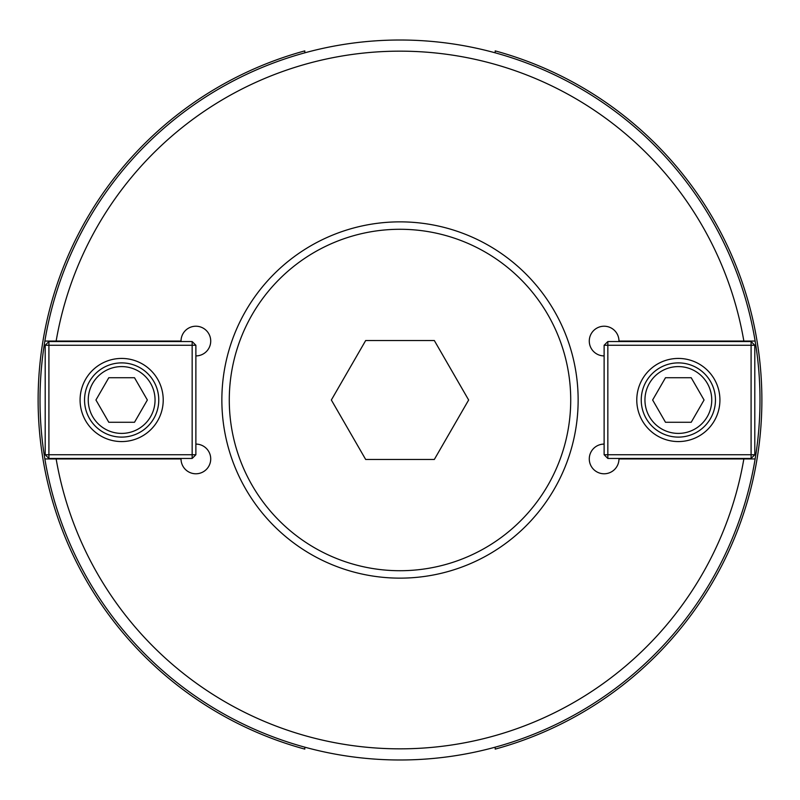 <?xml version="1.0" encoding="UTF-8"?>
<svg xmlns="http://www.w3.org/2000/svg" width="800" height="800" viewBox="0 0 800 800"><rect width="100%" height="100%" fill="white"/><g stroke="black" fill="none" stroke-linecap="round" stroke-linejoin="round"><path stroke-width="1.2" d="M195.88 444.09A14.85 14.85 0 0 1 210.72 458.94A14.85 14.85 0 0 1 195.88 473.78A14.85 14.85 0 0 1 181.03 458.94L44.86 458.94A360 360 0 0 1 44.86 341.06L181.03 341.06A14.85 14.85 0 0 1 195.88 326.22A14.85 14.85 0 0 1 210.72 341.06A14.85 14.85 0 0 1 195.88 355.91M44.86 341.06L56.15 341.06A348.87 348.87 0 0 1 743.85 341.06L755.14 341.06A360 360 0 0 0 44.86 341.06M604.12 355.91A14.85 14.85 0 0 1 589.28 341.06A14.85 14.85 0 0 1 604.12 326.22A14.85 14.85 0 0 1 618.97 341.06L755.14 341.06A360 360 0 0 1 755.14 458.94L743.85 458.94A348.87 348.87 0 0 1 56.15 458.94L44.86 458.94A360 360 0 0 0 755.14 458.94L618.97 458.94A14.85 14.85 0 0 1 604.12 473.78A14.85 14.85 0 0 1 589.28 458.94A14.85 14.85 0 0 1 604.12 444.09M304.8 50.89L304.8 52.81L304.8 50.89A361.85 361.85 0 0 0 304.8 749.11L304.8 747.19M495.2 50.89L495.2 52.81L495.2 50.89A361.85 361.85 0 0 1 495.2 749.11L495.2 747.19L495.2 749.11M691.21 422.27L665.49 422.27L652.64 400L665.49 377.73L691.21 377.73L704.06 400L691.21 422.27M644.95 400A33.4 33.4 0 0 1 695.05 371.07A33.4 33.4 0 0 1 695.05 428.93A33.4 33.4 0 0 1 644.95 400M641.24 400A37.11 37.11 0 0 0 678.35 437.11A37.11 37.11 0 0 0 715.46 400A37.11 37.11 0 0 0 678.35 362.89A37.11 37.11 0 0 0 641.24 400M607.84 341.55L607.84 345.26L604.12 345.26L607.84 341.55L751.09 341.55L754.8 345.26L751.09 345.26L751.09 341.55M604.12 454.74L607.84 454.74L607.84 458.45L604.12 454.74L604.12 345.26M751.09 458.45L751.09 454.74L754.8 454.74L751.09 458.45L607.84 458.45M751.09 345.26L751.09 454.74L607.84 454.74L607.84 345.26L751.09 345.26M754.8 454.74L754.8 345.26M636.78 400A41.57 41.57 0 0 1 678.35 358.43A41.57 41.57 0 0 1 719.92 400A41.57 41.57 0 0 1 678.35 441.57A41.57 41.57 0 0 1 636.78 400M108.79 377.73L134.51 377.73L147.36 400L134.51 422.27L108.79 422.27L95.94 400L108.79 377.73M155.05 400A33.4 33.4 0 0 1 104.95 428.93A33.4 33.4 0 0 1 104.95 371.07A33.4 33.4 0 0 1 155.05 400M158.76 400A37.11 37.11 0 0 0 121.65 362.89A37.11 37.11 0 0 0 84.54 400A37.11 37.11 0 0 0 121.65 437.11A37.11 37.11 0 0 0 158.76 400M192.16 458.45L192.16 454.74L195.88 454.74L192.16 458.45L48.91 458.45L45.2 454.74L48.91 454.74L48.91 458.45M195.88 345.26L192.16 345.26L192.16 341.55L195.88 345.26L195.88 454.74M48.91 341.55L48.91 345.26L45.2 345.26L48.91 341.55L192.16 341.55M48.91 454.74L48.91 345.26L192.16 345.26L192.16 454.74L48.91 454.74M45.2 345.26L45.2 454.74M163.22 400A41.57 41.57 0 0 1 121.65 441.57A41.57 41.57 0 0 1 80.08 400A41.57 41.57 0 0 1 121.65 358.43A41.57 41.57 0 0 1 163.22 400M365.67 340.54L434.33 340.54L468.65 400L434.33 459.46L365.67 459.46L331.35 400L365.67 340.54M400 570.72A170.72 170.72 0 0 0 570.72 400A170.72 170.72 0 0 0 400 229.28A170.72 170.72 0 0 0 229.28 400A170.72 170.72 0 0 0 400 570.72M400 221.86A178.14 178.14 0 0 0 221.86 400A178.14 178.14 0 0 0 400 578.14A178.14 178.14 0 0 0 578.14 400A178.14 178.14 0 0 0 400 221.86"/></g></svg>
